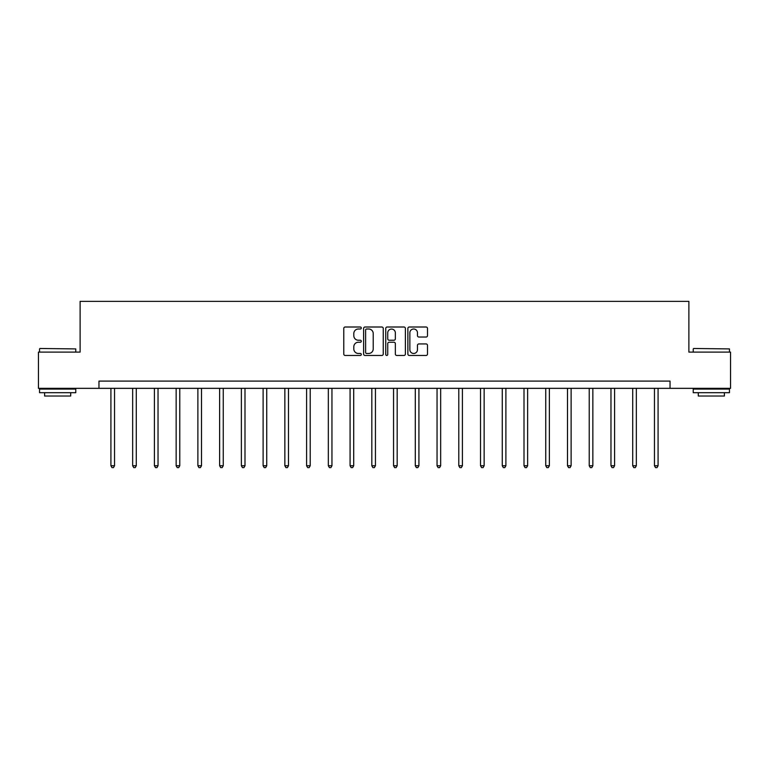 <?xml version="1.0" encoding="UTF-8"?>
<svg xmlns="http://www.w3.org/2000/svg" width="769" height="769" viewBox="0 0 769 769"><rect width="100%" height="100%" fill="white"/><g stroke="black" fill="none" stroke-linecap="round" stroke-linejoin="round"><path stroke-width="1.15" d="M361.315 328.007A1 1 0 0 0 360.315 327.008L345.194 327.008A1.423 1.423 0 0 0 343.772 328.43L343.772 354.038A1.423 1.423 0 0 0 345.194 355.461L360.315 355.461A1 1 0 0 0 361.315 354.471A1 1 0 0 0 360.315 353.471L358.354 353.471A4.556 4.556 0 0 1 353.807 348.915L353.807 346.781A4.556 4.556 0 0 1 358.354 342.234L360.315 342.234A1 1 0 0 0 361.315 341.234A1 1 0 0 0 360.315 340.234L358.354 340.234A4.556 4.556 0 0 1 353.807 335.688L353.807 333.554A4.556 4.556 0 0 1 358.354 328.997L360.315 328.997A1 1 0 0 0 361.315 328.007M426.074 337.033A1.423 1.423 0 0 0 427.497 335.611L427.497 328.43A1.423 1.423 0 0 0 426.074 327.008L409.291 327.008A1.423 1.423 0 0 0 407.868 328.43L407.868 354.038A1.423 1.423 0 0 0 409.291 355.461L426.074 355.461A1.423 1.423 0 0 0 427.497 354.038L427.497 345.358A1.423 1.423 0 0 0 426.074 343.935L418.894 343.935A1.423 1.423 0 0 0 417.471 345.358L417.471 349.664A3.807 3.807 0 0 1 413.664 353.471A3.807 3.807 0 0 1 409.858 349.664L409.858 332.804A3.807 3.807 0 0 1 413.664 328.997A3.807 3.807 0 0 1 417.471 332.804L417.471 335.611A1.423 1.423 0 0 0 418.894 337.033L426.074 337.033M98.961 388.345L38.45 388.345L38.45 352.106L80.12 352.106L80.12 301.371L688.88 301.371L688.88 352.106L730.55 352.106L730.55 388.345L670.039 388.345L670.039 381.097L98.961 381.097L98.961 388.345L670.039 388.345M383.25 328.43A1.423 1.423 0 0 0 381.828 327.008L365.044 327.008A1.423 1.423 0 0 0 363.622 328.43L363.622 354.038A1.423 1.423 0 0 0 365.044 355.461L381.828 355.461A1.423 1.423 0 0 0 383.25 354.038L383.25 328.43M387.172 327.008L403.956 327.008A1.423 1.423 0 0 1 405.378 328.43L405.378 354.038A1.423 1.423 0 0 1 403.956 355.461L396.775 355.461A1.423 1.423 0 0 1 395.353 354.038L395.353 343.656A1.423 1.423 0 0 0 393.93 342.234L389.162 342.234A1.423 1.423 0 0 0 387.739 343.656L387.739 354.471A1 1 0 0 1 386.74 355.461A1 1 0 0 1 385.75 354.471L385.75 328.43A1.423 1.423 0 0 1 387.172 327.008M366.611 328.997A1 1 0 0 0 365.611 329.997L365.611 352.471A1 1 0 0 0 366.611 353.471L368.668 353.471A4.556 4.556 0 0 0 373.225 348.915L373.225 333.554A4.556 4.556 0 0 0 368.668 328.997L366.611 328.997M395.353 332.881A3.807 3.807 0 0 0 391.546 329.074A3.807 3.807 0 0 0 387.739 332.881L387.739 338.812A1.423 1.423 0 0 0 389.162 340.234L393.93 340.234A1.423 1.423 0 0 0 395.353 338.812L395.353 332.881M110.919 388.345L110.919 465.745L114.543 465.745L114.543 388.345M114.543 465.745L113.456 467.629L112.005 467.629L110.919 465.745M39.969 348.482L75.775 348.915L39.969 348.482M57.656 392.69L39.536 392.69L39.536 389.066L75.775 389.066L75.775 392.69L57.656 392.69M70.7 392.69L70.7 396.025L44.612 396.025L44.612 392.69M693.667 348.482L729.464 348.915L693.667 348.482M711.344 392.69L693.225 392.69L693.225 389.066L729.464 389.066L729.464 392.69L711.344 392.69M724.388 392.69L724.388 396.025L698.3 396.025L698.3 392.69M132.662 388.345L132.662 465.745L136.286 465.745L136.286 388.345M136.286 465.745L135.2 467.629L133.748 467.629L132.662 465.745M154.406 388.345L154.406 465.745L158.03 465.745L158.03 388.345M158.03 465.745L156.943 467.629L155.492 467.629L154.406 465.745M176.149 388.345L176.149 465.745L179.773 465.745L179.773 388.345M179.773 465.745L178.677 467.629L177.235 467.629L176.149 465.745M197.883 388.345L197.883 465.745L201.507 465.745L201.507 388.345M201.507 465.745L200.421 467.629L198.969 467.629L197.883 465.745M219.626 388.345L219.626 465.745L223.25 465.745L223.25 388.345M223.25 465.745L222.164 467.629L220.713 467.629L219.626 465.745M241.37 388.345L241.37 465.745L244.994 465.745L244.994 388.345M244.994 465.745L243.908 467.629L242.456 467.629L241.37 465.745M263.113 388.345L263.113 465.745L266.737 465.745L266.737 388.345M266.737 465.745L265.651 467.629L264.2 467.629L263.113 465.745M284.857 388.345L284.857 465.745L288.471 465.745L288.471 388.345M288.471 465.745L287.385 467.629L285.943 467.629L284.857 465.745M306.591 388.345L306.591 465.745L310.215 465.745L310.215 388.345M310.215 465.745L309.128 467.629L307.677 467.629L306.591 465.745M328.334 388.345L328.334 465.745L331.958 465.745L331.958 388.345M331.958 465.745L330.872 467.629L329.42 467.629L328.334 465.745M350.078 388.345L350.078 465.745L353.702 465.745L353.702 388.345M353.702 465.745L352.615 467.629L351.164 467.629L350.078 465.745M371.821 388.345L371.821 465.745L375.445 465.745L375.445 388.345M375.445 465.745L374.359 467.629L372.907 467.629L371.821 465.745M393.555 388.345L393.555 465.745L397.179 465.745L397.179 388.345M397.179 465.745L396.093 467.629L394.641 467.629L393.555 465.745M415.298 388.345L415.298 465.745L418.922 465.745L418.922 388.345M418.922 465.745L417.836 467.629L416.385 467.629L415.298 465.745M437.042 388.345L437.042 465.745L440.666 465.745L440.666 388.345M440.666 465.745L439.58 467.629L438.128 467.629L437.042 465.745M458.785 388.345L458.785 465.745L462.409 465.745L462.409 388.345M462.409 465.745L461.323 467.629L459.872 467.629L458.785 465.745M480.529 388.345L480.529 465.745L484.143 465.745L484.143 388.345M484.143 465.745L483.057 467.629L481.615 467.629L480.529 465.745M502.263 388.345L502.263 465.745L505.887 465.745L505.887 388.345M505.887 465.745L504.8 467.629L503.349 467.629L502.263 465.745M524.006 388.345L524.006 465.745L527.63 465.745L527.63 388.345M527.63 465.745L526.544 467.629L525.092 467.629L524.006 465.745M545.75 388.345L545.75 465.745L549.374 465.745L549.374 388.345M549.374 465.745L548.287 467.629L546.836 467.629L545.75 465.745M567.493 388.345L567.493 465.745L571.117 465.745L571.117 388.345M571.117 465.745L570.031 467.629L568.579 467.629L567.493 465.745M589.227 388.345L589.227 465.745L592.851 465.745L592.851 388.345M592.851 465.745L591.765 467.629L590.323 467.629L589.227 465.745M610.971 388.345L610.971 465.745L614.594 465.745L614.594 388.345M614.594 465.745L613.508 467.629L612.057 467.629L610.971 465.745M632.714 388.345L632.714 465.745L636.338 465.745L636.338 388.345M636.338 465.745L635.252 467.629L633.8 467.629L632.714 465.745M654.457 388.345L654.457 465.745L658.081 465.745L658.081 388.345M658.081 465.745L656.995 467.629L655.544 467.629L654.457 465.745M39.536 352.106L39.536 348.915M47.803 389.066L47.803 388.345M67.509 389.066L67.509 388.345M75.775 352.106L75.775 348.915M693.225 352.106L693.225 348.915M701.491 389.066L701.491 388.345M721.197 389.066L721.197 388.345M729.464 352.106L729.464 348.915"/></g></svg>
